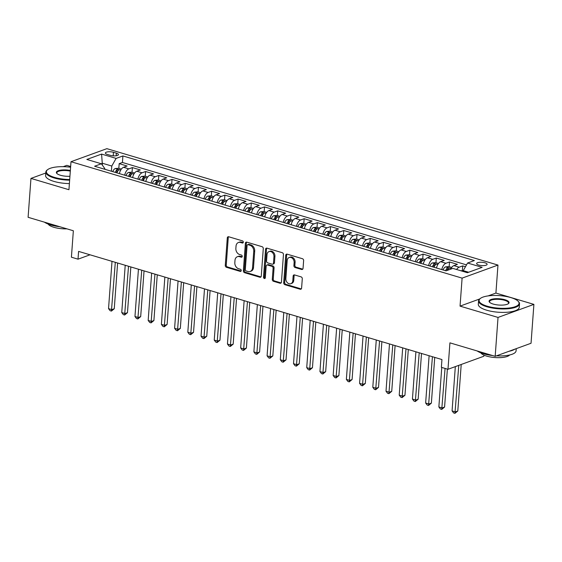 <?xml version="1.0" encoding="UTF-8"?>
<svg xmlns="http://www.w3.org/2000/svg" width="562" height="562" viewBox="0 0 562 562"><rect width="100%" height="100%" fill="white"/><g stroke="black" fill="none" stroke-linecap="round" stroke-linejoin="round"><path stroke-width="0.84" d="M243.311 242.201A1.131 0.878 -110 0 0 242.482 240.866L228.699 236.764A1.616 1.257 -110 0 0 228.039 236.778A1.616 1.257 -110 0 0 227.294 237.902L225.278 265.39A1.616 1.257 -110 0 0 226.458 267.301L240.241 271.404A1.131 0.878 -110 0 0 240.395 269.261L238.611 268.734A5.163 4.018 -110 0 1 234.825 262.616L234.993 260.325A5.163 4.018 -110 0 1 237.375 256.708A5.163 4.018 -110 0 1 239.496 256.672L241.281 257.199A1.131 0.878 -110 0 0 241.442 255.064L239.658 254.537A5.163 4.018 -110 0 1 235.864 248.411L236.033 246.121A5.163 4.018 -110 0 1 238.421 242.51A5.163 4.018 -110 0 1 240.543 242.475L242.327 243.002A1.131 0.878 -110 0 0 243.311 242.201M484.978 262.805A5.255 1.651 4.2 0 0 479.555 262.299A5.255 1.651 4.2 0 0 476.632 263.55A5.255 1.651 4.2 0 0 478.768 265.067A5.255 1.651 4.2 0 0 484.191 265.573A5.255 1.651 4.2 0 0 487.113 264.323A5.255 1.651 4.2 0 0 484.978 262.805M301.639 269.472A1.616 1.257 -110 0 0 302.307 269.465A1.616 1.257 -110 0 0 303.051 268.334L303.62 260.62A1.616 1.257 -110 0 0 302.433 258.71L287.126 254.157A1.616 1.257 -110 0 0 286.465 254.165A1.616 1.257 -110 0 0 285.721 255.296L283.705 282.777A1.616 1.257 -110 0 0 284.885 284.688L300.192 289.247A1.616 1.257 -110 0 0 300.853 289.233A1.616 1.257 -110 0 0 301.597 288.102L302.286 278.794A1.616 1.257 -110 0 0 301.099 276.876L294.551 274.93A1.616 1.257 -110 0 0 293.884 274.937A1.616 1.257 -110 0 0 293.139 276.068L292.802 280.691A4.313 3.358 -110 0 1 290.807 283.712A4.313 3.358 -110 0 1 285.861 278.626L287.189 260.529A4.313 3.358 -110 0 1 289.184 257.508A4.313 3.358 -110 0 1 294.13 262.595L293.905 265.608A1.616 1.257 -110 0 0 295.092 267.526L301.639 269.472L302.609 269.121A1.616 1.257 -110 0 0 302.742 269.149M45.768 173.019L30.959 178.407L28.1 217.297L73.355 230.764L71.409 257.206L78.02 259.173L78.589 251.397L441.943 359.547L441.374 367.323L447.977 369.29L483.847 356.238L483.931 355.121M479.674 298.977L460.046 306.121L498.03 317.432L495.178 356.315L449.923 342.848L447.977 369.29M460.046 306.121L462.104 278.127L71.002 161.715L106.864 148.663L497.967 265.074L462.104 278.127M30.959 178.407L68.943 189.717L71.002 161.715M263.283 248.615A1.616 1.257 -110 0 0 262.096 246.704L246.795 242.152A1.616 1.257 -110 0 0 246.128 242.159A1.616 1.257 -110 0 0 245.383 243.29L243.367 270.772A1.616 1.257 -110 0 0 244.554 272.682L259.855 277.242A1.616 1.257 -110 0 0 260.522 277.228A1.616 1.257 -110 0 0 261.267 276.097L263.283 248.615M266.964 248.151L282.264 252.703A1.616 1.257 -110 0 1 283.452 254.621L281.436 282.103A1.616 1.257 -110 0 1 280.684 283.234A1.616 1.257 -110 0 1 280.024 283.241L273.476 281.295A1.616 1.257 -110 0 1 272.289 279.377L273.104 268.236A1.616 1.257 -110 0 0 271.924 266.325L267.575 265.032A1.616 1.257 -110 0 0 266.915 265.039A1.616 1.257 -110 0 0 266.17 266.17L265.313 277.776A1.131 0.878 -110 0 1 263.501 277.235L265.552 249.289A1.616 1.257 -110 0 1 266.297 248.165A1.616 1.257 -110 0 1 266.964 248.151M498.03 317.432L533.9 304.379L531.041 343.263L495.178 356.315M70.65 166.493L66.822 165.354L63.218 166.668M465.477 266.725L462.716 265.903L462.371 270.617M456.611 269.5A6.568 3.576 -73.4 0 1 459.175 267.189L453.892 265.615L457.426 264.33L449.502 261.969L449.157 266.683M441.802 269.584A6.568 3.576 -73.4 0 1 445.961 263.262L440.678 261.688L444.219 260.396L436.288 258.042L435.943 262.749M428.595 265.65A6.568 3.576 -73.4 0 1 432.747 259.328L427.464 257.754L431.005 256.469L423.074 254.108L422.729 258.815M415.381 261.716A6.568 3.576 -73.4 0 1 419.54 255.394L414.25 253.82L417.791 252.535L409.86 250.174L409.515 254.888M402.167 257.782A6.568 3.576 -73.4 0 1 406.326 251.46L401.036 249.886L404.577 248.601L396.653 246.24L396.301 250.954M388.953 253.848A6.568 3.576 -73.4 0 1 393.112 247.526L387.829 245.952L391.363 244.667L383.439 242.306L383.087 247.02M375.739 249.921A6.568 3.576 -73.4 0 1 379.898 243.599L374.615 242.025L378.149 240.733L370.225 238.372L369.88 243.086M362.525 245.987A6.568 3.576 -73.4 0 1 366.684 239.665L361.401 238.091L364.942 236.806L357.01 234.445L356.666 239.152M349.318 242.053A6.568 3.576 -73.4 0 1 353.47 235.731L348.187 234.157L351.728 232.872L343.796 230.511L343.452 235.218M336.104 238.119A6.568 3.576 -73.4 0 1 340.256 231.797L334.973 230.223L338.514 228.938L330.582 226.577L330.238 231.291M322.89 234.185A6.568 3.576 -73.4 0 1 327.049 227.863L321.759 226.289L325.3 225.004L317.368 222.643L317.024 227.357M309.676 230.258A6.568 3.576 -73.4 0 1 313.835 223.929L308.545 222.362L312.086 221.07L304.161 218.709L303.81 223.423M296.462 226.324A6.568 3.576 -73.4 0 1 300.621 220.002L295.338 218.428L298.872 217.136L290.947 214.782L290.603 219.489M283.248 222.39A6.568 3.576 -73.4 0 1 287.407 216.068L282.124 214.494L285.658 213.209L277.733 210.848L277.389 215.555M270.034 218.456A6.568 3.576 -73.4 0 1 274.193 212.134L268.91 210.56L272.451 209.275L264.519 206.914L264.175 211.628M256.827 214.522A6.568 3.576 -73.4 0 1 260.979 208.2L255.696 206.626L259.237 205.341L251.305 202.98L250.961 207.694M243.613 210.588A6.568 3.576 -73.4 0 1 247.772 204.266L242.482 202.692L246.023 201.407L238.091 199.046L237.747 203.76M230.399 206.661A6.568 3.576 -73.4 0 1 234.558 200.339L229.268 198.765L232.808 197.473L224.884 195.119L224.533 199.826M217.185 202.727A6.568 3.576 -73.4 0 1 221.344 196.405L216.061 194.831L219.594 193.546L211.67 191.185L211.319 195.892M203.971 198.793A6.568 3.576 -73.4 0 1 208.13 192.471L202.847 190.897L206.38 189.612L198.456 187.251L198.112 191.965M190.757 194.859A6.568 3.576 -73.4 0 1 194.916 188.537L189.633 186.963L193.173 185.678L185.242 183.317L184.898 188.031M177.55 190.925A6.568 3.576 -73.4 0 1 181.702 184.603L176.419 183.029L179.959 181.744L172.028 179.383L171.684 184.097M164.336 186.998A6.568 3.576 -73.4 0 1 168.495 180.676L163.205 179.102L166.745 177.81L158.814 175.449L158.47 180.163M151.122 183.064A6.568 3.576 -73.4 0 1 155.281 176.742L149.991 175.168L153.531 173.883L145.607 171.522L145.256 176.229M137.908 179.13A6.568 3.576 -73.4 0 1 142.067 172.808L136.784 171.234L140.317 169.949L132.393 167.588L128.853 168.874A6.568 3.576 106.6 0 0 124.694 175.196M132.042 172.295L132.393 167.588M107.454 154.48L110.363 155.351A5.093 1.602 4.2 0 0 115.61 155.843A5.093 1.602 4.2 0 0 118.442 154.627A5.093 1.602 4.2 0 0 116.369 153.159L113.461 152.295A5.093 1.602 4.2 0 0 108.213 151.803A5.093 1.602 4.2 0 0 105.382 153.019A5.093 1.602 4.2 0 0 107.454 154.48M468.631 272.254L463.25 270.652L467.584 263.016L474.37 260.55L122.902 155.941L116.116 158.407L111.782 166.043L111.402 171.241M467.584 263.016L482.119 267.343L467.38 272.703L452.846 268.383L446.059 270.849L94.599 166.24L101.385 163.774L86.85 159.446L101.589 154.086L116.116 158.407M466.523 264.892L122.425 162.474L119.179 163.654L127.103 166.015L123.57 167.3A6.568 3.576 106.6 0 0 119.411 173.623M142.067 172.808L145.607 171.522M155.281 176.742L158.814 175.449M168.495 180.676L172.028 179.383M181.702 184.603L185.242 183.317M194.916 188.537L198.456 187.251M208.13 192.471L211.67 191.185M221.344 196.405L224.884 195.119M234.558 200.339L238.091 199.046M247.772 204.266L251.305 202.98M260.979 208.2L264.519 206.914M274.193 212.134L277.733 210.848M287.407 216.068L290.947 214.782M300.621 220.002L304.161 218.709M313.835 223.929L317.368 222.643M327.049 227.863L330.582 226.577M340.256 231.797L343.796 230.511M353.47 235.731L357.01 234.445M366.684 239.665L370.225 238.372M379.898 243.599L383.439 242.306M393.112 247.526L396.653 246.24M406.326 251.46L409.86 250.174M419.54 255.394L423.074 254.108M432.747 259.328L436.288 258.042M445.961 263.262L449.502 261.969M459.175 267.189L462.716 265.903M463.25 270.652L463.186 271.46M111.782 166.043L102.537 163.289L101.286 163.746M102.396 165.193L101.589 154.086M104.757 169.26L104.806 168.579L101.385 163.774M533.9 304.379L495.916 293.069L497.967 265.074M78.02 259.173L90.032 254.804M118.835 168.368L119.179 163.654M122.425 162.474L122.902 155.941M136.784 171.234A6.568 3.576 106.6 0 0 132.625 177.557M149.991 175.168A6.568 3.576 106.6 0 0 145.839 181.491M163.205 179.102A6.568 3.576 106.6 0 0 159.046 185.425A4.356 2.367 106.6 0 1 159.074 185.305M176.419 183.029A6.568 3.576 106.6 0 0 172.26 189.352A4.356 2.367 106.6 0 1 172.288 189.239M189.633 186.963A6.568 3.576 106.6 0 0 185.474 193.286A4.356 2.367 106.6 0 1 185.495 193.166M202.847 190.897A6.568 3.576 106.6 0 0 198.688 197.22M216.061 194.831A6.568 3.576 106.6 0 0 211.902 201.154M229.268 198.765A6.568 3.576 106.6 0 0 225.116 205.088M242.482 202.692A6.568 3.576 106.6 0 0 238.323 209.022A4.356 2.367 106.6 0 1 238.351 208.902M255.696 206.626A6.568 3.576 106.6 0 0 251.537 212.949A4.356 2.367 106.6 0 1 251.565 212.829M268.91 210.56A6.568 3.576 106.6 0 0 264.751 216.883M282.124 214.494A6.568 3.576 106.6 0 0 277.965 220.817M295.338 218.428A6.568 3.576 106.6 0 0 291.179 224.751M308.545 222.362A6.568 3.576 106.6 0 0 304.393 228.685M321.759 226.289A6.568 3.576 106.6 0 0 317.6 232.612A4.356 2.367 106.6 0 1 317.628 232.492M334.973 230.223A6.568 3.576 106.6 0 0 330.814 236.546A4.356 2.367 106.6 0 1 330.842 236.426M348.187 234.157A6.568 3.576 106.6 0 0 344.028 240.48A4.356 2.367 106.6 0 1 344.056 240.36M361.401 238.091A6.568 3.576 106.6 0 0 357.242 244.414M374.615 242.025A6.568 3.576 106.6 0 0 370.456 248.348M387.829 245.952A6.568 3.576 106.6 0 0 383.67 252.275M401.036 249.886A6.568 3.576 106.6 0 0 396.884 256.209A4.356 2.367 106.6 0 1 396.905 256.089M414.25 253.82A6.568 3.576 106.6 0 0 410.091 260.143A4.356 2.367 106.6 0 1 410.119 260.023M427.464 257.754A6.568 3.576 106.6 0 0 423.305 264.077A4.356 2.367 106.6 0 1 423.334 263.957M440.678 261.688A6.568 3.576 106.6 0 0 436.519 268.011M453.892 265.615A6.568 3.576 106.6 0 0 450.626 269.191M495.916 293.069L488.146 295.9M243.198 242.622L241.512 242.117A5.163 4.018 -110 0 0 239.391 242.159L238.421 242.51M237.375 256.708L238.344 256.356A5.163 4.018 -110 0 1 240.466 256.321L242.159 256.82M228.572 236.735A1.616 1.257 -110 0 0 228.263 237.55L226.247 265.032A1.616 1.257 -110 0 0 227.427 266.95L241.112 271.017M246.662 242.117A1.616 1.257 -110 0 0 246.353 242.939L244.337 270.42A1.616 1.257 -110 0 0 245.524 272.331L260.824 276.89A1.616 1.257 -110 0 0 260.958 276.918M248.067 244.709A1.131 0.878 -110 0 0 247.076 245.51L245.306 269.634A1.131 0.878 -110 0 0 246.135 270.975L248.018 271.53A5.163 4.018 -110 0 0 250.139 271.495A5.163 4.018 -110 0 0 252.528 267.884L253.736 251.39A5.163 4.018 -110 0 0 249.942 245.271L248.067 244.709L249.036 244.358A1.131 0.878 -110 0 0 248.566 244.365L247.603 244.716M250.139 271.495L251.109 271.144A5.163 4.018 -110 0 0 253.497 267.526L252.528 267.884M249.036 244.358L250.912 244.92A5.163 4.018 -110 0 1 254.705 251.038L253.497 267.526M266.915 265.039L267.884 264.688A1.616 1.257 -110 0 1 268.545 264.674L272.893 265.966A1.616 1.257 -110 0 1 274.073 267.884L273.258 279.026A1.616 1.257 -110 0 0 274.446 280.944L280.993 282.89A1.616 1.257 -110 0 0 281.119 282.918M266.831 248.123A1.616 1.257 -110 0 0 266.521 248.938L264.47 276.883A1.131 0.878 -110 0 0 265.208 278.183M273.954 256.672A4.313 3.358 -110 0 0 269.015 251.586A4.313 3.358 -110 0 0 267.02 254.607L266.55 260.979A1.616 1.257 -110 0 0 267.737 262.89L272.078 264.182A1.616 1.257 -110 0 0 272.746 264.175A1.616 1.257 -110 0 0 273.49 263.044L273.954 256.672L274.923 256.314A4.313 3.358 -110 0 0 269.985 251.228L269.015 251.586M272.746 264.175L273.715 263.817A1.616 1.257 -110 0 0 274.46 262.693L273.49 263.044M274.923 256.314L274.46 262.693M289.184 257.508L290.154 257.157A4.313 3.358 -110 0 1 295.099 262.243L294.874 265.257A1.616 1.257 -110 0 0 296.062 267.168L302.609 269.121M290.807 283.712L291.776 283.353A4.313 3.358 -110 0 0 293.771 280.333L292.802 280.691M294.418 274.895A1.616 1.257 -110 0 0 294.109 275.717L293.771 280.333M286.999 254.122A1.616 1.257 -110 0 0 286.69 254.944L284.674 282.426A1.616 1.257 -110 0 0 285.854 284.337L301.162 288.889A1.616 1.257 -110 0 0 301.288 288.924M121.35 169.113L118.463 168.256L115.196 168.565A4.356 2.367 106.6 0 0 112.786 171.656M112.007 261.344L108.536 308.636L111.838 309.62L114.262 308.742L117.62 263.016M116.882 172.871A4.356 2.367 -73.4 0 1 118.554 170.244C118.793 169.562 118.266 169.401 116.966 169.773A4.356 2.367 106.6 0 0 115.294 172.401M116.418 172.731A2.22 1.208 -73.4 0 1 116.805 172.007L116.966 169.773M114.262 308.742L111.424 311.088L115.308 262.328M111.424 311.088L110.103 310.695L108.536 308.636M70.594 167.223A20.042 6.294 4.2 0 0 47.644 169.647A20.042 6.294 4.2 0 0 54.528 177.409A20.042 6.294 4.2 0 0 69.688 179.545M69.646 180.17A20.534 6.449 -175.8 0 1 54.198 177.985A20.534 6.449 -175.8 0 1 45.838 172.07A20.534 6.449 -175.8 0 1 47.145 170.026L47.644 169.647M69.927 176.285A10.018 3.147 -175.8 0 1 60.436 175.26A10.018 3.147 -175.8 0 1 56.846 173.454A10.018 3.147 -175.8 0 1 59.635 170.328A10.018 3.147 -175.8 0 1 70.355 170.483M59.825 226.739A20.534 6.449 -175.8 0 1 50.749 224.955A20.534 6.449 -175.8 0 1 44.454 222.166M66.955 228.86A14.788 4.644 -175.8 0 1 53.882 227.301A14.788 4.644 -175.8 0 1 48.128 224.062M69.393 183.591A20.534 6.449 -175.8 0 1 53.952 181.407A20.534 6.449 -175.8 0 1 45.585 175.492L45.838 172.07M70.306 171.115A9.526 2.993 4.2 0 0 56.818 172.878A9.526 2.993 4.2 0 0 57.085 173.679M510.9 297.6A20.042 6.294 4.2 0 0 480.362 298.443A20.042 6.294 4.2 0 0 487.247 306.206A20.042 6.294 4.2 0 0 510.788 307.786A20.042 6.294 4.2 0 0 518.094 301.211A20.042 6.294 4.2 0 0 510.9 297.6M518.094 301.211L518.522 301.661A20.534 6.449 -175.8 0 1 519.52 303.873A20.534 6.449 -175.8 0 1 508.09 308.763A20.534 6.449 -175.8 0 1 486.924 306.775A20.534 6.449 -175.8 0 1 478.564 300.867A20.534 6.449 -175.8 0 1 479.871 298.822L480.362 298.443M504.985 299.75A10.018 3.147 -175.8 0 1 508.427 303.635A10.018 3.147 -175.8 0 1 493.162 304.056A10.018 3.147 -175.8 0 1 489.565 302.251A10.018 3.147 -175.8 0 1 493.218 298.956A10.018 3.147 -175.8 0 1 504.985 299.75M508.153 303.824A9.526 2.993 4.2 0 0 508.54 303.066A9.526 2.993 4.2 0 0 504.662 300.326A9.526 2.993 4.2 0 0 494.841 299.398A9.526 2.993 4.2 0 0 489.537 301.668A9.526 2.993 4.2 0 0 489.811 302.475M492.551 355.535A20.534 6.449 -175.8 0 1 483.475 353.751A20.534 6.449 -175.8 0 1 477.18 350.962M509.657 354.973A14.788 4.644 -175.8 0 1 486.601 356.097A14.788 4.644 -175.8 0 1 480.854 352.859M519.52 303.873L519.267 307.295A20.534 6.449 -175.8 0 1 507.837 312.191A20.534 6.449 -175.8 0 1 486.671 310.203A20.534 6.449 -175.8 0 1 478.311 304.288L478.564 300.867M514.82 349.171A20.534 6.449 -175.8 0 1 508.996 351.285M516.232 348.658L516.071 350.85A20.534 6.449 -175.8 0 1 496.436 355.858M134.564 173.047L131.67 172.19L128.41 172.499A4.356 2.367 106.6 0 0 126 175.583M125.221 265.278L121.75 312.57L125.052 313.554L127.476 312.676L130.834 266.943M130.096 176.805A4.356 2.367 -73.4 0 1 131.768 174.178C132.007 173.489 131.48 173.335 130.18 173.707A4.356 2.367 106.6 0 0 128.508 176.335M129.632 176.665A2.22 1.208 -73.4 0 1 130.019 175.941L130.18 173.707M127.476 312.676L124.638 315.015L128.522 266.262M124.638 315.015L123.317 314.622L121.75 312.57M147.778 176.981L144.884 176.117L141.624 176.433A4.356 2.367 106.6 0 0 139.214 179.517M138.435 269.212L134.964 316.504L138.266 317.488L140.69 316.603L144.048 270.877M143.31 180.739A4.356 2.367 -73.4 0 1 144.982 178.112C145.221 177.423 144.687 177.269 143.394 177.634A4.356 2.367 106.6 0 0 141.722 180.269M142.846 180.599A2.22 1.208 -73.4 0 1 143.233 179.875L143.394 177.634M140.69 316.603L137.852 318.949L141.736 270.196M137.852 318.949L136.531 318.556L134.964 316.504M160.992 180.915L158.098 180.051L154.838 180.367A4.356 2.367 106.6 0 0 152.428 183.451M151.649 273.139L148.171 320.438L151.48 321.422L153.904 320.537L157.262 274.811M156.524 184.673A4.356 2.367 -73.4 0 1 158.196 182.039C158.428 181.357 157.901 181.203 156.608 181.568A4.356 2.367 106.6 0 0 154.936 184.195M156.053 184.533A2.22 1.208 -73.4 0 1 156.44 183.809L156.608 181.568M153.904 320.537L151.066 322.883L154.95 274.123M151.066 322.883L149.745 322.49L148.171 320.438M174.199 184.849L171.312 183.985L168.052 184.301A4.356 2.367 106.6 0 0 165.635 187.385M164.863 277.073L161.385 324.372L164.687 325.356L167.111 324.471L170.469 278.745M169.731 188.6A4.356 2.367 -73.4 0 1 171.403 185.973C171.642 185.291 171.115 185.13 169.822 185.502A4.356 2.367 106.6 0 0 168.15 188.13M169.267 188.467A2.22 1.208 -73.4 0 1 169.654 187.743L169.822 185.502M167.111 324.471L164.28 326.817L168.164 278.057M164.28 326.817L162.959 326.424L161.385 324.372M187.413 188.776L184.526 187.919L181.266 188.228A4.356 2.367 106.6 0 0 178.849 191.319M178.07 281.007L174.599 328.299L177.901 329.283L180.325 328.405L183.683 282.679M182.945 192.534A4.356 2.367 -73.4 0 1 184.617 189.907C184.856 189.225 184.329 189.064 183.036 189.436A4.356 2.367 106.6 0 0 181.364 192.063M182.481 192.401A2.22 1.208 -73.4 0 1 182.868 191.67L183.036 189.436M180.325 328.405L177.494 330.751L181.378 281.991M177.494 330.751L176.166 330.358L174.599 328.299M200.627 192.71L197.74 191.853L194.48 192.162A4.356 2.367 106.6 0 0 192.063 195.246M191.284 284.941L187.813 332.233L191.115 333.217L193.539 332.339L196.897 286.613M196.159 196.468A4.356 2.367 -73.4 0 1 197.831 193.841C198.07 193.152 197.543 192.998 196.243 193.37A4.356 2.367 106.6 0 0 194.571 195.998M195.695 196.328A2.22 1.208 -73.4 0 1 196.082 195.604L196.243 193.37M193.539 332.339L190.701 334.678L194.593 285.925M190.701 334.678L189.38 334.285L187.813 332.233M213.841 196.644L210.947 195.787L207.687 196.096A4.356 2.367 106.6 0 0 205.278 199.18M204.498 288.875L201.027 336.167L204.329 337.151L206.753 336.273L210.111 290.54M209.373 200.402A4.356 2.367 -73.4 0 1 211.045 197.775C211.284 197.086 210.757 196.932 209.457 197.297A4.356 2.367 106.6 0 0 207.785 199.932M208.909 200.262A2.22 1.208 -73.4 0 1 209.296 199.538L209.457 197.297M206.753 336.273L203.915 338.612L207.8 289.859M203.915 338.612L202.594 338.219L201.027 336.167M227.055 200.578L224.161 199.714L220.901 200.03A4.356 2.367 106.6 0 0 218.492 203.114M217.712 292.802L214.241 340.101L217.543 341.085L219.967 340.2L223.325 294.474M222.587 204.336A4.356 2.367 -73.4 0 1 224.259 201.702C224.498 201.02 223.964 200.866 222.671 201.231A4.356 2.367 106.6 0 0 220.999 203.858M222.123 204.196A2.22 1.208 -73.4 0 1 222.51 203.472L222.671 201.231M219.967 340.2L217.129 342.546L221.014 293.786M217.129 342.546L215.808 342.153L214.241 340.101M240.269 204.512L237.375 203.648L234.115 203.964A4.356 2.367 106.6 0 0 231.706 207.048M230.926 296.736L227.448 344.035L230.757 345.019L233.181 344.134L236.539 298.408M235.801 208.263A4.356 2.367 -73.4 0 1 237.473 205.636C237.705 204.954 237.178 204.793 235.885 205.165A4.356 2.367 106.6 0 0 234.213 207.792M235.338 208.13A2.22 1.208 -73.4 0 1 235.724 207.406L235.885 205.165M233.181 344.134L230.343 346.48L234.228 297.72M230.343 346.48L229.022 346.087L227.448 344.035M253.483 208.439L250.589 207.582L247.329 207.898A4.356 2.367 106.6 0 0 244.913 210.982M244.14 300.67L240.662 347.969L243.964 348.953L246.388 348.068L249.746 302.342M249.015 212.197A4.356 2.367 -73.4 0 1 250.68 209.57C250.919 208.888 250.392 208.727 249.099 209.099A4.356 2.367 106.6 0 0 247.428 211.726M248.544 212.064A2.22 1.208 -73.4 0 1 248.931 211.333L249.099 209.099M246.388 348.068L243.557 350.414L247.442 301.654M243.557 350.414L242.236 350.021L240.662 347.969M266.69 212.373L263.803 211.516L260.543 211.825A4.356 2.367 106.6 0 0 258.127 214.916M257.354 304.604L253.876 351.896L257.178 352.88L259.602 352.002L262.96 306.276M262.222 216.131A4.356 2.367 -73.4 0 1 263.894 213.504C264.133 212.822 263.606 212.661 262.313 213.033A4.356 2.367 106.6 0 0 260.642 215.66M261.759 215.991A2.22 1.208 -73.4 0 1 262.145 215.267L262.313 213.033M259.602 352.002L256.771 354.348L260.656 305.588M256.771 354.348L255.45 353.955L253.876 351.896M279.904 216.307L277.017 215.45L273.757 215.759A4.356 2.367 106.6 0 0 271.341 218.843M270.561 308.538L267.091 355.83L270.392 356.814L272.816 355.936L276.174 310.203M275.436 220.065A4.356 2.367 -73.4 0 1 277.108 217.438C277.347 216.749 276.82 216.595 275.52 216.96A4.356 2.367 106.6 0 0 273.856 219.594M274.973 219.925A2.22 1.208 -73.4 0 1 275.359 219.201L275.52 216.96M272.816 355.936L269.978 358.275L273.87 309.522M269.978 358.275L268.657 357.882L267.091 355.83M293.118 220.241L290.231 219.377L286.964 219.693A4.356 2.367 106.6 0 0 284.555 222.777M283.775 312.465L280.305 359.764L283.606 360.748L286.03 359.863L289.388 314.137M288.65 223.999A4.356 2.367 -73.4 0 1 290.322 221.365C290.561 220.683 290.034 220.529 288.735 220.894A4.356 2.367 106.6 0 0 287.063 223.528M288.187 223.859A2.22 1.208 -73.4 0 1 288.573 223.135L288.735 220.894M286.03 359.863L283.192 362.209L287.077 313.448M283.192 362.209L281.871 361.816L280.305 359.764M306.332 224.175L303.438 223.311L300.178 223.627A4.356 2.367 106.6 0 0 297.769 226.711M296.989 316.399L293.519 363.698L296.82 364.682L299.244 363.797L302.602 318.071M301.864 227.933A4.356 2.367 -73.4 0 1 303.536 225.299C303.775 224.617 303.241 224.463 301.949 224.828A4.356 2.367 106.6 0 0 300.277 227.455M301.401 227.793A2.22 1.208 -73.4 0 1 301.787 227.069L301.949 224.828M299.244 363.797L296.406 366.143L300.291 317.382M296.406 366.143L295.085 365.75L293.519 363.698M319.546 228.109L316.652 227.245L313.392 227.561A4.356 2.367 106.6 0 0 310.983 230.645M310.203 320.333L306.726 367.632L310.034 368.616L312.458 367.731L315.816 322.005M315.078 231.86A4.356 2.367 -73.4 0 1 316.75 229.233C316.989 228.551 316.455 228.39 315.163 228.762A4.356 2.367 106.6 0 0 313.491 231.389M314.615 231.727A2.22 1.208 -73.4 0 1 315.001 231.003L315.163 228.762M312.458 367.731L309.62 370.077L313.505 321.316M309.62 370.077L308.299 369.684L306.726 367.632M332.76 232.036L329.866 231.179L326.606 231.488A4.356 2.367 106.6 0 0 324.197 234.579M323.417 324.267L319.94 371.559L323.248 372.543L325.672 371.665L329.03 325.939M328.292 235.794A4.356 2.367 -73.4 0 1 329.964 233.167C330.196 232.485 329.669 232.324 328.377 232.696A4.356 2.367 106.6 0 0 326.705 235.323M327.822 235.654A2.22 1.208 -73.4 0 1 328.208 234.93L328.377 232.696M325.672 371.665L322.834 374.011L326.719 325.25M322.834 374.011L321.513 373.618L319.94 371.559M345.967 235.97L343.08 235.113L339.82 235.422A4.356 2.367 106.6 0 0 337.404 238.506M336.631 328.201L333.154 375.493L336.455 376.477L338.879 375.599L342.237 329.866M341.499 239.728A4.356 2.367 -73.4 0 1 343.171 237.101C343.41 236.412 342.883 236.258 341.591 236.63A4.356 2.367 106.6 0 0 339.919 239.257M341.036 239.588A2.22 1.208 -73.4 0 1 341.422 238.864L341.591 236.63M338.879 375.599L336.048 377.938L339.933 329.184M336.048 377.938L334.727 377.545L333.154 375.493M359.181 239.904L356.294 239.04L353.034 239.356A4.356 2.367 106.6 0 0 350.618 242.44M349.838 332.135L346.368 379.427L349.669 380.411L352.093 379.526L355.451 333.8M354.713 243.662A4.356 2.367 -73.4 0 1 356.385 241.035C356.624 240.346 356.097 240.192 354.805 240.557A4.356 2.367 106.6 0 0 353.133 243.191M354.25 243.522A2.22 1.208 -73.4 0 1 354.636 242.798L354.805 240.557M352.093 379.526L349.262 381.872L353.147 333.118M349.262 381.872L347.934 381.479L346.368 379.427M372.395 243.838L369.508 242.974L366.248 243.29A4.356 2.367 106.6 0 0 363.832 246.374M363.052 336.062L359.582 383.361L362.883 384.345L365.307 383.46L368.665 337.734M367.927 247.596A4.356 2.367 -73.4 0 1 369.599 244.962C369.838 244.28 369.311 244.126 368.012 244.491A4.356 2.367 106.6 0 0 366.34 247.118M367.464 247.456A2.22 1.208 -73.4 0 1 367.85 246.732L368.012 244.491M365.307 383.46L362.469 385.806L366.354 337.045M362.469 385.806L361.148 385.413L359.582 383.361M385.609 247.772L382.715 246.908L379.455 247.224A4.356 2.367 106.6 0 0 377.046 250.308M376.266 339.996L372.796 387.295L376.097 388.279L378.521 387.394L381.879 341.668M381.141 251.523A4.356 2.367 -73.4 0 1 382.813 248.896C383.052 248.214 382.525 248.053 381.226 248.425A4.356 2.367 106.6 0 0 379.554 251.052M380.678 251.39A2.22 1.208 -73.4 0 1 381.064 250.666L381.226 248.425M378.521 387.394L375.683 389.74L379.568 340.979M375.683 389.74L374.362 389.347L372.796 387.295M398.823 251.699L395.929 250.842L392.669 251.151A4.356 2.367 106.6 0 0 390.26 254.242M389.48 343.93L386.01 391.222L389.311 392.206L391.735 391.328L395.093 345.602M394.355 255.457A4.356 2.367 -73.4 0 1 396.027 252.83C396.266 252.148 395.732 251.987 394.44 252.359A4.356 2.367 106.6 0 0 392.768 254.986M393.892 255.324A2.22 1.208 -73.4 0 1 394.278 254.593L394.44 252.359M391.735 391.328L388.897 393.674L392.782 344.913M388.897 393.674L387.576 393.281L386.01 391.222M412.037 255.633L409.143 254.776L405.883 255.085A4.356 2.367 106.6 0 0 403.474 258.176M402.694 347.864L399.217 395.156L402.525 396.14L404.949 395.262L408.307 349.536M407.569 259.391A4.356 2.367 -73.4 0 1 409.241 256.764C409.473 256.075 408.946 255.921 407.654 256.293A4.356 2.367 106.6 0 0 405.982 258.92M407.099 259.251A2.22 1.208 -73.4 0 1 407.485 258.527L407.654 256.293M404.949 395.262L402.111 397.601L405.996 348.847M402.111 397.601L400.79 397.208L399.217 395.156M425.244 259.567L422.357 258.71L419.097 259.019A4.356 2.367 106.6 0 0 416.681 262.103M415.908 351.798L412.431 399.09L415.732 400.074L418.156 399.196L421.514 353.463M420.776 263.325A4.356 2.367 -73.4 0 1 422.448 260.698C422.687 260.009 422.16 259.855 420.868 260.22A4.356 2.367 106.6 0 0 419.196 262.854M420.313 263.185A2.22 1.208 -73.4 0 1 420.699 262.461L420.868 260.22M418.156 399.196L415.325 401.535L419.21 352.781M415.325 401.535L414.004 401.142L412.431 399.09M438.458 263.501L435.571 262.637L432.311 262.953A4.356 2.367 106.6 0 0 429.895 266.037M429.115 355.725L425.645 403.024L428.947 404.008L431.37 403.123L434.728 357.397M433.99 267.259A4.356 2.367 -73.4 0 1 435.662 264.625C435.901 263.943 435.374 263.789 434.082 264.154A4.356 2.367 106.6 0 0 432.41 266.788M433.527 267.119A2.22 1.208 -73.4 0 1 433.913 266.395L434.082 264.154M431.37 403.123L428.539 405.469L432.424 356.708M428.539 405.469L427.211 405.076L425.645 403.024M451.672 267.435L448.785 266.571L445.526 266.887A4.356 2.367 106.6 0 0 443.109 269.971M441.76 367.436L438.859 406.958L442.161 407.942L444.584 407.057L447.373 369.108M447.577 270.294A4.356 2.367 -73.4 0 1 448.876 268.559C449.115 267.877 448.588 267.723 447.289 268.088A4.356 2.367 106.6 0 0 445.617 270.715M447.015 270.505A2.22 1.208 -73.4 0 1 447.127 270.329L447.289 268.088M444.584 407.057L441.746 409.403L445.062 368.419M441.746 409.403L440.425 409.01L438.859 406.958M463.236 270.87L460.475 270.652M455.325 366.621L452.073 410.892L455.375 411.876L457.798 410.991L461.212 364.471M457.798 410.991L454.96 413.337L458.789 365.356M454.96 413.337L453.639 412.944L452.073 410.892M128.853 168.874L123.57 167.3M113.201 155.843L113.461 152.295M116.179 155.772L116.369 153.159M241.512 242.117L240.543 242.475M242.11 256.904L241.281 257.199M240.466 256.321L239.496 256.672M241.063 271.102L240.241 271.404M227.427 266.95L226.458 267.301M226.247 265.032L225.278 265.39M228.263 237.55L227.294 237.902M243.149 242.7L242.327 243.002M260.824 276.89L259.855 277.242M245.524 272.331L244.554 272.682M244.337 270.42L243.367 270.772M246.353 242.939L245.383 243.29M254.705 251.038L253.736 251.39M250.912 244.92L249.942 245.271M280.993 282.89L280.024 283.241M274.446 280.944L273.476 281.295M273.258 279.026L272.289 279.377M274.073 267.884L273.104 268.236M272.893 265.966L271.924 266.325M268.545 264.674L267.575 265.032M264.47 276.883L263.501 277.235M266.521 248.938L265.552 249.289M296.062 267.168L295.092 267.526M294.874 265.257L293.905 265.608M295.099 262.243L294.13 262.595M294.109 275.717L293.139 276.068M301.162 288.889L300.192 289.247M285.854 284.337L284.885 284.688M284.674 282.426L283.705 282.777M286.69 254.944L285.721 255.296M120.668 170.16L115.28 168.558M133.882 174.094L128.494 172.492M147.096 178.028L141.708 176.426M160.31 181.962L154.922 180.36M173.518 185.896L168.129 184.287M186.732 189.83L181.343 188.221M199.946 193.757L194.557 192.155M213.16 197.691L207.771 196.089M226.374 201.625L220.985 200.023M239.588 205.559L234.199 203.957M252.795 209.493L247.413 207.884M266.009 213.419L260.62 211.818M279.223 217.353L273.834 215.752M292.437 221.287L287.049 219.686M305.651 225.222L300.263 223.62M318.865 229.155L313.477 227.547M332.079 233.082L326.691 231.481M345.286 237.016L339.898 235.415M358.5 240.95L353.112 239.349M371.714 244.884L366.326 243.283M384.928 248.818L379.54 247.21M398.142 252.752L392.754 251.144M411.356 256.679L405.968 255.078M424.563 260.613L419.175 259.012M437.777 264.547L432.389 262.946M450.991 268.481L445.603 266.88"/></g></svg>
